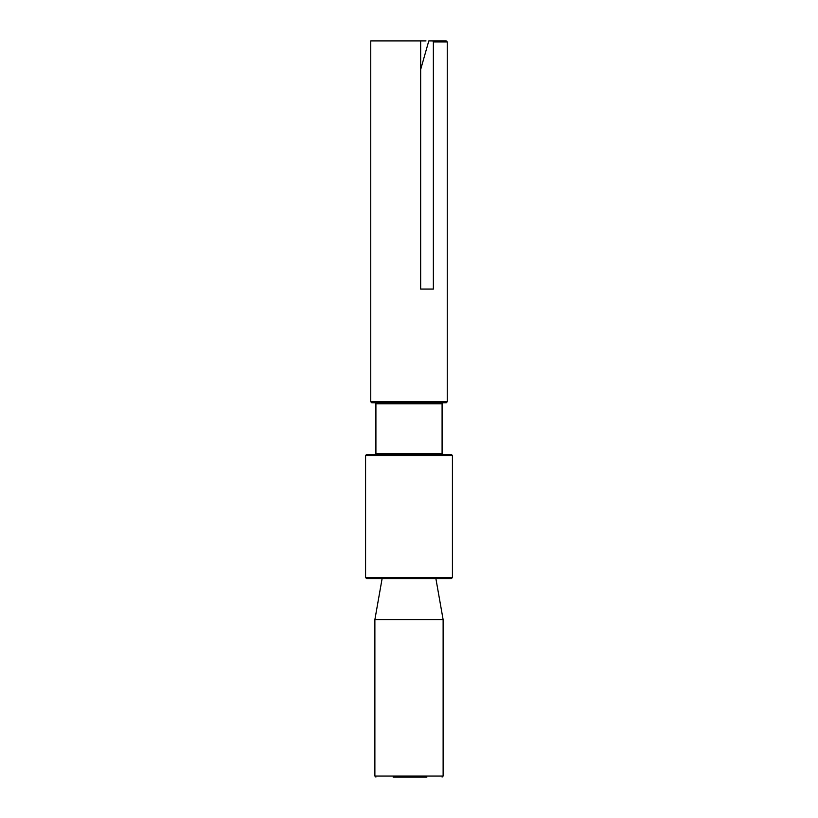 <?xml version="1.0" encoding="UTF-8"?>
<svg xmlns="http://www.w3.org/2000/svg" width="818" height="818" viewBox="0 0 818 818"><rect width="100%" height="100%" fill="white"/><g stroke="black" fill="none" stroke-linecap="round" stroke-linejoin="round"><path stroke-width="1.23" d="M390.564 619.625L374.879 619.625L374.879 776.067L443.121 776.067L443.121 619.625L390.564 619.625M393.141 777.1L426.873 777.1M452.426 577.539L365.574 577.539L366.607 578.571L451.393 578.571L452.426 577.539L452.426 455.534L451.393 454.491L366.607 454.491L365.574 455.534L452.426 455.534M425.36 454.491L392.64 454.491M443.121 454.491L442.088 453.458L375.912 453.458L375.912 403.826L374.879 402.793L443.121 402.793L392.64 402.793M446.219 402.793L447.262 401.761L370.738 401.761L371.781 402.793L446.219 402.793L391.157 402.793M370.738 401.761L370.738 40.9L420.656 40.9L420.656 289.061L433.366 289.061L433.366 41.933L447.262 41.933L446.219 40.9L432.855 40.9L433.366 41.933M432.855 40.9L428.796 40.9M428.785 40.941L420.656 69.54M426.014 40.9L420.656 40.9M375.912 403.826L442.088 403.826L443.121 402.793M374.879 776.067L375.912 777.1M382.118 578.571L374.879 619.625M443.121 776.067L442.088 777.1M435.882 578.571L443.121 619.625M365.574 577.539L365.574 455.534M375.912 453.458L374.879 454.491M442.088 453.458L442.088 403.826M447.262 401.761L447.262 41.933"/></g></svg>
